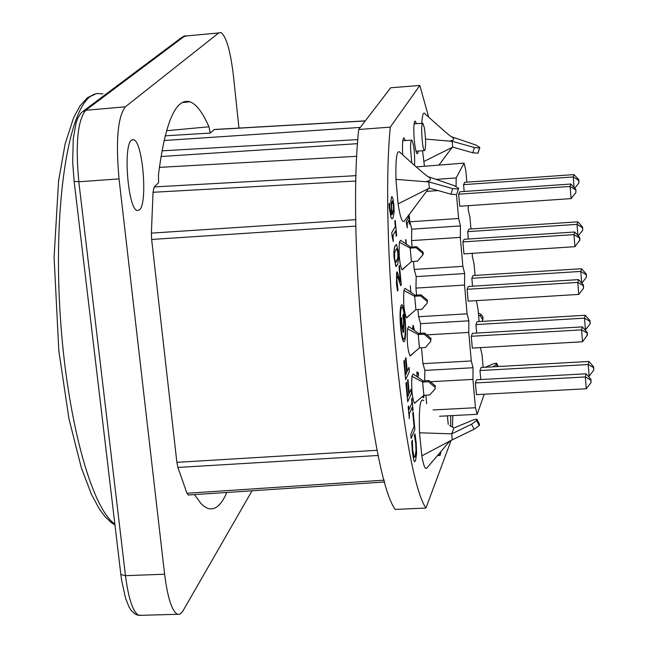 <?xml version="1.0" encoding="UTF-8"?>
<svg xmlns="http://www.w3.org/2000/svg" width="648" height="648" viewBox="0 0 648 648"><rect width="100%" height="100%" fill="white"/><g stroke="black" fill="none" stroke-linecap="round" stroke-linejoin="round"><path stroke-width="0.97" d="M483.108 318.152L482.217 321.384L483.019 317.172L480.994 314.312L478.378 313.065M480.994 314.312L480.33 316.005L478.564 315.163M480.33 316.005L482.355 318.873L483.019 317.172M482.444 319.853L482.355 318.873M456.062 186.349L456.176 177.933L436.007 179.366M426.554 191.371L438.064 190.569M416.259 166.909L464.073 163.102L456.176 177.933M464.073 163.102L465.831 170.554L466.852 182.153M439.514 416.259L477.179 414.307L475.454 407.73L433.058 409.957M456.897 193.784L458.606 188.26L454.272 185.652L428.352 176.726C431.528 179.269 431.033 180.8 426.854 181.327L452.701 188.617L450.959 194.206L456.492 194.578L458.614 218.498L460.436 225.917L460.299 237.371L462.875 266.336L464.673 273.545L464.543 285.071L467.095 313.818L468.869 320.817L468.755 332.416L471.29 360.952L473.04 367.732L472.935 379.404L475.454 407.73M472.935 379.404L430.41 381.737M426.668 403.655L425.882 395.175M477.179 414.307L484.234 394.235M483.157 367.359L482.063 354.926L480.403 347.62M479.123 321.562L478.046 309.339L476.377 300.656M475.065 275.432L474.004 263.412L472.295 256.373L472.327 253.344M470.975 228.963L469.93 217.153L468.204 209.911L468.245 205.675M480.784 379.558L479.982 370.543L481.116 367.481L588.894 361.471L588.19 364.541L589.121 376.172L588.206 376.221M476.677 333.056L475.924 324.583L477.074 321.692L585.217 315.268L584.496 318.16L585.428 329.881L585.006 329.905M472.538 286.214L471.833 278.284L473.008 275.562L581.507 268.726L580.77 271.431L581.702 283.127M468.366 239.015L467.718 231.636L468.909 229.1L577.773 221.835L577.02 224.362L577.903 235.475M464.171 191.468L463.563 184.656L464.778 182.299L574.015 174.596L573.245 176.936L574.079 187.458M475.413 382.952L476.58 379.785L586.067 373.791L585.346 376.958L586.286 388.768L476.458 394.656L475.413 382.952L585.346 376.958L590.814 380.068L590.968 379.372L591.017 382.652L586.286 388.768M471.274 336.288L472.457 333.307L582.325 326.884L581.58 329.864L582.528 341.763L472.319 348.081L471.274 336.288L581.58 329.864L587.072 333.064L587.226 332.408L587.436 335L582.528 341.763M467.103 289.283L468.31 286.473L578.543 279.62L577.781 282.423L578.745 294.411L468.156 301.158L467.103 289.283L577.781 282.423L583.305 285.703L583.467 285.088L583.508 288.32L578.745 294.411M462.891 241.915L464.122 239.298L574.736 232L573.958 234.617L574.922 246.694L463.96 253.886L462.891 241.915L573.958 234.617L579.506 237.986L579.668 237.411L579.879 240.044L574.922 246.694M459.732 206.258L458.654 194.198L459.91 191.768L570.904 184.024L570.102 186.446L571.082 198.612L459.732 206.258M473.04 367.732L424.885 370.413L422.958 363.666L471.29 360.952M424.691 380.781L424.885 370.413M468.869 320.817L420.56 323.684L418.6 316.734L467.095 313.818M420.358 333.331L420.56 323.684M468.755 332.416L426.749 334.878M464.673 273.545L416.194 276.615L414.21 269.438L462.875 266.336M464.543 285.071L415.943 288.101L416.194 276.615M460.299 237.371L411.537 240.594L411.796 229.181L409.787 221.794L458.614 218.498M414.21 269.438L413.473 261.492M412.128 247.026L411.537 240.594M418.6 316.734L417.936 309.566M416.591 295.124L415.943 288.101M460.436 225.917L411.796 229.181M409.787 221.794L409.123 214.626M422.958 363.666L421.484 347.757M479.982 370.543L588.19 364.541L593.568 367.619L593.714 366.946L593.77 370.162L589.121 376.172M593.714 366.946L588.894 361.471M593.77 370.162L593.568 367.619M475.924 324.583L584.496 318.16L589.899 321.319L590.045 320.687L590.101 323.879L585.428 329.881M590.045 320.687L585.217 315.268M590.101 323.879L589.899 321.319M471.833 278.284L580.77 271.431L586.197 274.679L586.351 274.088L586.4 277.263L581.758 283.184M586.351 274.088L581.507 268.726M586.4 277.263L586.197 274.679M467.718 231.636L577.02 224.362L582.471 227.699L582.633 227.14L582.682 230.299L578.275 235.872M582.633 227.14L577.773 221.835M582.682 230.299L582.471 227.699M463.563 184.656L573.245 176.936L578.721 180.363L578.883 179.844L578.931 182.979L574.768 188.204M578.883 179.844L574.015 174.596M578.931 182.979L578.721 180.363M590.968 379.372L586.067 373.791M591.017 382.652L590.814 380.068M587.226 332.408L582.325 326.884M587.274 335.664L587.072 333.064M583.467 285.088L578.543 279.62M583.508 288.32L583.305 285.703M579.668 237.411L574.736 232M579.717 240.627L579.506 237.986M575.894 192.569L575.853 189.37L575.894 192.569L571.082 198.612M575.853 189.37L570.904 184.024M575.683 189.905L570.102 186.446L458.654 194.198M485.231 367.246L492.877 363.982L496.546 363.131L496.271 364.354L493.193 366.8M424.408 165.961L422.545 150.709M450.392 140.778L474.425 147.558L472.797 152.774L477.9 153.187L479.836 147.404L475.786 144.99L451.615 136.785C454.629 139.053 454.224 140.381 450.392 140.778L452.183 141.345L452.701 147.104L423.743 161.595M452.183 141.345L425.525 139.077M421.783 123.323C422.342 114.291 423.517 111.237 425.299 114.145C443.37 130.151 447.703 134.355 451.867 137.036M472.797 152.774L452.701 147.104M479.536 147.979L474.425 147.558M479.836 147.404L478.281 152.418M478.256 152.499L477.9 153.187M453.94 427.996L451.721 433.86L471.517 424.238L474.166 429.219L479.237 425.582L476.596 420.609L476.912 419.167L473.024 419.993L453.94 427.988L449.631 425.525M451.721 433.86L452.255 439.798L421.824 455.852L419.523 432.799C418.778 407.786 420.171 397.103 423.703 400.723M426.902 467.953L426.587 468.318C425.007 469.29 423.419 465.134 421.824 455.852M451.753 433.844L419.523 432.799M476.596 420.609L471.517 424.238M474.166 429.219L450.708 440.616M429.381 188.123L427.688 188.973L428.514 188.714L404.085 221.341C402.092 222.718 400.1 216.902 398.099 203.885L395.952 179.391C395.499 157.61 396.941 148.692 400.262 152.636C416.437 167.306 425.817 175.397 428.385 176.904M427.688 188.973L398.099 203.885M426.854 181.327L428.782 181.934L395.952 179.391M428.782 181.934L429.349 188.114L450.959 194.206M458.233 188.997L452.701 188.617M414.898 403.08L414.485 403.275C412.096 397.799 411.253 388.816 411.958 376.326L422.634 382.045L423.865 395.288L429.713 394.972L435.051 388.978L435.375 385.9L428.992 380.546L428.49 381.729L434.881 387.091M414.485 403.275L423.865 395.288M411.958 376.326L413.205 374.066M413.035 373.945L423.144 380.87L422.634 382.045L428.49 381.729M410.5 355.736L410.046 355.922C407.624 350.179 406.774 341.123 407.503 328.763L418.211 334.538L419.45 347.879L425.331 347.539L430.677 341.48L431.009 338.45L424.61 333.08L424.092 334.19L430.507 339.568M410.046 355.922L419.45 347.879M407.503 328.763L408.702 326.6M408.596 326.527L418.738 333.428L418.211 334.538L424.092 334.19M406.96 317.601L406.466 317.779C404.02 311.818 403.169 302.713 403.906 290.458L414.655 296.266L415.903 309.687L421.791 309.331L427.162 303.215L427.494 300.235L421.07 294.848L420.552 295.901L426.983 301.304M406.466 317.779L415.903 309.687M403.906 290.458L405.016 288.328L415.182 295.213L414.655 296.266L420.552 295.901M402.497 269.609L401.971 269.771C399.492 263.542 398.625 254.364 399.387 242.247L410.176 248.103L411.431 261.63L417.344 261.241L422.723 255.069L422.545 253.133L423.071 252.137L416.624 246.726L416.089 247.714L422.545 253.133M401.971 269.771L411.431 261.63M399.387 242.247L400.513 240.262L410.719 247.115L410.176 248.103L416.089 247.714M410.719 247.115L416.624 246.726M422.723 255.069L423.249 254.073L423.071 252.137M415.182 295.213L421.07 294.848M427.162 303.215L427.494 300.235M418.738 333.428L424.61 333.08M430.677 341.48L431.009 338.45M423.144 380.87L428.992 380.546M435.051 388.978L435.375 385.9M476.969 419.523L479.552 424.667L479.237 425.582M451.097 440.429L425.947 508.048L395.215 509.417C370.381 476.296 346.866 239.396 358.692 129.503L390.704 87.755L419.847 85.463L428.66 117.142M414.064 426.595L412.768 413.06L414.064 426.595L410.783 434.338L411.164 438.396L414.874 429.584L413.23 412.047L412.792 413.06L413.205 412.047M410.783 434.338L414.04 426.595M411.148 438.396L410.767 434.338M416.178 442.56L414.979 433.925L414.396 435.318L415.749 443.532L416 451L415.157 456.516L414.275 457.318L412.768 450.749L412.371 440.154L411.772 441.588L412.347 451.753L413.789 460.388L414.542 461.676L415.554 460.704L416.607 453.43L416.178 442.56M414.461 457.375L415.141 456.516L415.984 451L415.733 443.532L414.372 435.318L414.955 433.925M412.371 440.154L411.755 441.588L412.322 451.753L413.772 460.388L414.744 461.74M408.839 394.276L407.535 380.627L408.839 394.276L407.778 396.665L406.426 382.369L405.98 383.357L406.409 382.377M407.77 396.625L408.823 394.284M408.005 379.647L407.56 380.627L407.981 379.647L409.285 393.279L411.083 389.254L411.464 393.296L407.689 401.752L405.956 383.357L407.714 401.752M409.285 393.247L411.067 389.254M411.934 398.301L411.917 403.024L408.945 409.82L408.572 405.923L408.191 406.798L409.309 418.673L409.325 413.894L412.298 407.066L412.663 410.921L413.043 410.054L411.934 398.301L411.561 399.16M408.191 406.798L408.556 405.923M409.309 418.673L408.167 406.798M411.917 403.024L411.537 399.16M408.937 409.787L411.901 403.024M412.663 410.921L412.282 407.098M403.955 341.796L403.704 341.731C402.473 340.492 401.444 335.834 400.618 327.742C401.468 335.834 402.497 340.492 403.728 341.723L404.571 341.172C405.818 337.349 405.996 329.897 405.105 318.8C404.287 310.716 403.25 306.042 402.011 304.779L401.193 305.273C399.921 308.991 399.735 316.483 400.642 327.742C399.719 316.483 399.897 308.991 401.169 305.273L401.76 304.706M403.801 339.317L404.328 338.774C405.413 335.453 405.575 328.981 404.806 319.367C404.093 312.385 403.202 308.343 402.116 307.241L401.922 307.184M401.42 307.679L402.141 307.241C403.218 308.343 404.109 312.385 404.822 319.367C405.591 328.981 405.437 335.453 404.344 338.774L403.607 339.26C402.538 338.183 401.639 334.149 400.926 327.167C400.148 317.423 400.31 310.927 401.42 307.679M404.344 360.272L403.89 361.236L405.632 379.688L409.415 371.458L409.034 367.4L407.219 371.32L405.932 357.639L405.478 358.587L406.774 372.292L405.697 374.617L404.344 360.272L403.89 361.236M409.034 367.4L407.219 371.288M405.632 379.688L403.874 361.236M405.932 357.639L405.478 358.587M406.774 372.292L405.462 358.595M405.697 374.584L406.75 372.292M403.242 332.44L401.541 325.126L403.105 332.4L403.688 331.979L404.044 320.144L403.283 314.483L402.805 315.406L403.283 314.483M401.177 318.662L401.558 325.126L401.161 318.662L401.63 317.731L401.161 318.662M401.647 317.731L401.938 324.284L402.854 328.52L403.331 328.155L403.639 320.833L402.837 315.73L403.664 320.833L403.331 328.155M399.468 265.575L399.014 266.401L400.448 281.637L397.224 271.885L396.673 272.201L396.463 283.524L397.459 291.09L398.018 290.029L396.746 278.859L397.524 276.186L400.715 285.711L401.266 284.683L399.452 265.583L398.998 266.401L400.415 281.524M397.459 291.09L396.446 283.524L397.046 271.836M400.715 285.711L397.37 276.145M396.114 266.563L394.024 257.742L393.887 251.659L394.527 247.35L395.272 245.519L394.073 249.715L393.976 256.689L395.847 266.49L397.702 264.303L398.577 258.269L398.277 251.87L396.6 244.588L395.296 245.519L396.301 244.515M395.734 262.44L397.84 258.058L397.823 252.639L396.706 248.646M397.856 258.058L396.779 261.241L395.564 262.391L394.616 258.39L394.591 253.06L395.693 249.78L396.9 248.694L397.84 252.639L397.84 258.058M392.064 214.601L390.809 202.006L391.514 196.943L390.833 202.006L392.064 214.601L391.505 214.699L389.853 207.571L389.57 203.237L389.043 204.079L390.987 217.404L391.821 218.732L392.988 218.076L394.13 212.18L393.846 204.687L392.81 198.288L392.04 196.709L391.53 196.935L391.862 196.66M391.7 208.713L391.465 204.46L392.413 200.937L393.409 205.376L393.547 209.652L392.453 213.962L391.7 208.713M392.445 213.945L393.53 209.652L393.385 205.376L392.275 200.904M389.57 203.237L389.027 204.079L389.31 207.765L390.971 217.412L392.137 218.813M395.345 226.646L391.757 232.737L392.064 236.002L393.239 241.55L393.061 235.216L395.726 230.672L396.236 236.334L396.657 235.645L395.223 220.417L394.802 221.098L395.345 226.646L394.802 221.098M396.236 236.334L395.701 230.696M395.223 220.417L394.818 221.098M392.064 236.002L391.74 232.737L395.321 226.646M393.239 241.55L392.186 235.937M417.741 377.168L418.576 375.273L418.308 372.398L417.385 374.455L417.142 371.782L416.826 372.43L417.101 375.103L416.826 372.43M418.308 372.398L417.385 374.423M417.142 371.782L416.85 372.43M417.101 375.103L416.543 376.35M416.526 376.334L417.077 375.103M412.622 328.204L412.962 325.579L412.622 328.204M414.469 330.521L413.213 325.328M413.035 329.549L413.489 328.504L413.78 329.071L413.432 328.487M413.78 329.071L414.015 330.213M413.999 330.205L413.764 329.071M410.265 285.776L410.873 292.297M409.074 291.074L408.556 290.45M406.361 244.191L405.923 239.533L406.004 243.948M405.923 239.533L405.64 240.044M405.98 243.94L405.624 240.052M422.844 396.908L423.29 397.775L423.695 397.459L424.084 395.272M423.379 397.807L422.82 396.916M408.596 215.33L408.767 217.177L406.272 221.511L407.317 227.894L407.187 223.325L409.034 220.093L409.698 223.706L408.888 214.942M409.398 224.2L409.018 220.118M406.49 223.868L406.247 221.511L408.75 217.177L408.58 215.355M407.317 227.894L406.571 223.819M425.947 508.048C402.7 474.773 379.769 237.192 390.266 127.121L419.847 85.463M452.847 415.57L452.466 427.145M402.716 154.832L402.643 153.641C402.189 143.321 402.659 138.089 404.052 137.943L405.259 140.543M418.308 151.049L417.693 153.519L417.134 153.746C415.749 151.98 414.704 146.156 413.991 136.266C413.546 126.352 413.975 121.306 415.279 121.152L416.421 123.679M390.266 127.121L358.692 129.503M188.471 495.007L186.964 493.282L177.917 467.443L176.88 462.34L151.64 239.452L151.389 233.126L153.033 192.278L154.208 186.924L158.59 182.712L158.493 174.555C165.248 122.075 175.746 97.824 190.002 101.801C196.425 104.239 202.743 112.566 208.948 126.797L210.3 133.059L214.367 129.478L365.318 120.86M448.246 424.416L447.387 415.854M450.733 415.676L450.716 426.149M411.78 162.932L410.581 149.162C410.532 142.933 410.97 139.911 411.885 140.114C414.048 145.274 414.939 153.698 414.558 165.394M356.846 156.29L159.376 167.378M440.915 451.632L440.365 454.896L439.741 455.423L438.971 453.892M424.885 150.368L424.424 150.555C422.123 149.777 420.487 121.046 422.869 123.25L424.343 127.802C425.825 138.267 426.003 145.784 424.885 150.368M357.858 139.587L161.943 150.83M210.3 133.059L165.159 135.829M226.792 492.464C221.162 505.602 214.682 510.851 207.352 508.21L203.723 506.08L200.969 503.561L194.489 494.61M238.95 128.069L233.507 76.424C230.494 50.925 226.298 36.288 220.903 32.53L218.732 32.943L125.356 106.815C117.725 116.859 115.619 140.891 119.038 178.905L164.608 574.209C167.605 597.723 171.898 611.08 177.479 614.296L179.901 614.239L182.55 611.631L252.056 490.787M139.474 209.855L137.165 210.462C128.004 209.045 122.885 145.427 131.536 140.203L133.666 139.749C142.795 141.515 147.906 203.521 139.474 209.855M497.437 366.566L496.271 364.354M496.603 363.423L498.158 366.525M213.921 129.584L365.253 120.949M356.117 175.64L154.208 186.924M153.033 192.278L355.979 181.019M355.809 219.68L151.389 233.126M151.64 239.452L355.898 226.112M377.225 450.287L176.88 462.34M177.917 467.443L378.286 455.471M384.207 480.16L186.964 493.282M208.948 126.797L166.536 130.702M114.866 524.135C90.68 507.384 65.659 413.951 59.819 308.464C53.8 202.97 68.348 111.407 90.647 96.269L96.698 93.49L102.919 93.855M83.543 110.921L181.529 37.592L186.899 35.697M74.123 181.221L72.673 162.316L73.273 138.688L76.075 122.901L77.898 117.944L80.781 113.319L82.126 111.983L85.706 110.29L184.615 36.118L218.732 32.943M120.828 574.322L74.139 181.343L78.813 181.764C75.362 144.107 77.663 120.285 85.706 110.29L125.356 106.815M141.41 615.308L137.498 615.09L134.857 613.883L131.244 610.465L129.017 606.933L125.534 598.185L121.686 580.657L120.86 574.533L125.477 575.675L78.813 181.764L119.038 178.905M177.479 614.296L138.842 615.381C132.994 612.206 128.539 598.971 125.477 575.675L164.608 574.209M439.077 164.908L451.98 147.623L451.259 147.849M478.281 152.442L479.844 147.38M498.247 366.525L496.627 363.277M449.817 441.085L426.587 468.318M414.696 403.259L419.191 399.265M410.297 355.922L415.295 351.435M406.75 317.787L412.12 312.927M402.286 269.803L408.102 264.489M479.504 424.327L477.001 419.345M415.279 121.152L414.874 121.184M404.052 137.943L403.615 137.975M188.106 495.031L384.718 481.974M411.521 140.138L402.781 140.705M357.575 143.662L160.963 156.524M439.741 455.423L437.546 455.552M422.545 123.266L414.096 123.833M360.288 127.421L164.041 140.503M424.424 150.555L415.992 151.243M182.039 102.57L190.002 101.801M114.971 524.985L111.521 522.798L104.919 516.537L99.201 508.761L91.473 494.4L81.34 467.807L68.931 418.673L58.814 350.714L54.084 257.232L58.563 181.076L65.1 144.067L73.653 117.555L80.125 105.697L87.423 97.767L94.397 94.163M183.173 36.474L185.109 35.81M133.666 139.749L131.998 139.879"/></g></svg>
